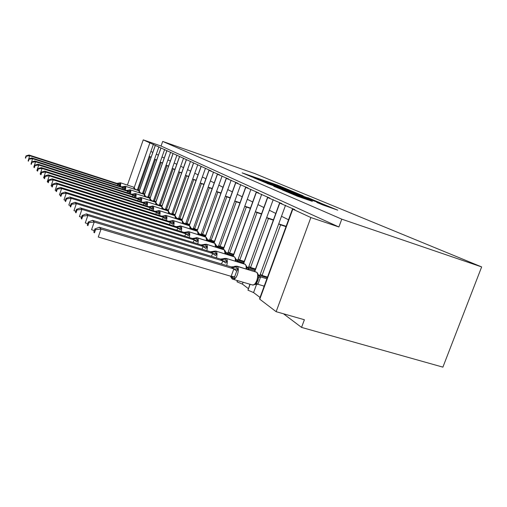 <?xml version="1.0" encoding="UTF-8"?>
<svg xmlns="http://www.w3.org/2000/svg" width="507" height="507" viewBox="0 0 507 507"><rect width="100%" height="100%" fill="white"/><g stroke="black" fill="none" stroke-linecap="round" stroke-linejoin="round"><path stroke-width="0.76" d="M289.009 189.891L277.449 185.099L242.124 172.862L252.942 177.374L252.099 176.835L256.117 178.134L289.009 189.891M322.661 204.891L337.744 210.158L321.064 203.307L282.418 189.973L298.084 196.494L312.325 201.323L288.191 192.134L316.286 201.767L325.317 205.234L316.799 202.401L322.661 204.891M162.69 141.428L341.781 219.17L481.65 266.923L254.875 173.609L162.69 141.428L161.068 146.041L143.247 139.862L211.242 170.973L209.055 170.358L219.664 174.864L217.465 174.256L228.562 178.977L226.356 178.375L237.992 183.331L235.774 182.742L247.993 187.951L245.768 187.368L258.614 192.863L256.39 192.292L269.927 198.091L267.696 197.534L281.993 203.662L279.769 203.123L294.89 209.625L292.805 209.169L310.861 217.535L276.138 311.685L304.396 319.746L301.545 327.402L283.47 313.776M303.148 195.829L289.934 190.315L253.639 177.754L267.132 183.35L303.148 195.829M307.869 197.66L320.354 202.901L281.968 189.65L273.799 186.316L291.36 192.33L287.887 190.841L267.227 183.534L307.8 197.838M263.298 285.872L264.077 286.43M250.122 284.275L247.967 290.181L253.576 292.571L256.662 284.148M253.576 292.571L260.034 297.457M259.831 275.491L260.294 274.217L262.068 275.44L280.593 224.867L278.711 223.885L285.517 205.291M260.294 274.217L278.711 223.885L286.132 226.299M286.005 226.642L280.593 224.867M262.068 275.44L267.506 277.082M281.499 216.28L288.521 219.772M237.479 280.548L237.016 281.829L242.416 284.116L243.113 282.209M242.416 284.116L248.322 288.591M248.462 267.538L248.899 266.34L250.559 267.493L268.418 218.53L266.663 217.611L273.229 199.612M248.899 266.34L266.663 217.611M273.324 220.146L268.418 218.53M250.559 267.493L255.484 268.983M269.35 210.253L275.776 213.441M237.808 260.085L238.214 258.963L239.779 260.04L257.024 212.591L255.376 211.736L261.713 194.295M238.214 258.963L255.376 211.736M261.473 214.062L257.024 212.591M239.779 260.04L244.241 261.403M257.968 204.6L263.855 207.521M227.801 253.088L228.188 252.03L229.652 253.044L246.326 207.021L244.773 206.216L250.902 189.295M228.188 252.03L244.773 206.216M250.363 208.358L246.326 207.021M229.652 253.044L233.708 254.286M247.283 199.295L252.682 201.976M218.384 246.51L218.745 245.508L220.127 246.459L236.262 201.78L234.804 201.019L240.73 184.599M218.745 245.508L234.804 201.019M239.938 203.003L236.262 201.78M220.127 246.459L223.815 247.6M237.232 194.301L242.188 196.767M209.505 240.305L209.847 239.355L211.146 240.255L226.781 196.843L225.406 196.127L231.148 180.169M209.847 239.355L225.406 196.127M230.121 197.958L226.781 196.843M211.146 240.255L214.505 241.3M227.757 189.599L232.32 191.868M201.121 234.456L201.444 233.55L202.673 234.399L217.833 192.185L216.533 191.507L222.104 175.992M201.444 233.55L216.533 191.507M220.875 193.199L217.833 192.185M202.673 234.399L205.728 235.356M218.815 185.163L223.017 187.248M193.186 228.917L193.497 228.061L194.663 228.866L209.372 187.78L208.143 187.14L213.548 172.038M193.497 228.061L208.143 187.14M212.148 188.705L209.372 187.78M194.663 228.866L197.438 229.734M210.354 180.961L214.233 182.888M185.676 223.676L185.968 222.858L187.07 223.619L201.368 183.61L200.202 183.002L205.455 168.299M185.968 222.858L200.202 183.002L203.96 184.25M203.89 184.453L201.368 183.61M187.07 223.619L189.605 224.417M202.35 176.987L205.924 178.762M178.553 218.701L178.832 217.921L179.877 218.65L193.775 179.655L192.666 179.079L197.774 164.75M178.832 217.921L192.666 179.079L196.139 180.232M196.07 180.429L193.775 179.655M179.877 218.65L182.178 219.373M194.758 173.217L198.06 174.858M171.784 213.979L172.044 213.238L173.039 213.922L186.563 175.897L185.511 175.352L190.48 161.378M172.044 213.238L185.511 175.352M188.655 176.607L186.563 175.897M173.039 213.922L175.137 214.588M187.546 169.636L190.594 171.151M165.345 209.492L165.599 208.783L166.543 209.435L179.706 172.329L178.711 171.81L183.547 158.178M165.599 208.783L178.711 171.81L181.671 172.798M181.614 172.976L179.706 172.329M166.543 209.435L168.451 210.044M180.688 166.233L183.509 167.633M159.211 205.221L159.452 204.536L160.358 205.158L173.185 168.932L172.234 168.438L176.943 155.123M159.452 204.536L172.234 168.438M174.915 169.515L173.185 168.932M160.358 205.158L162.094 205.715M174.161 162.988L176.766 164.287M153.368 201.146L153.596 200.487L154.458 201.083L166.961 165.694L166.055 165.219L170.65 152.214M153.596 200.487L166.055 165.219M168.539 166.226L166.961 165.694M154.458 201.083L156.036 201.59M167.937 159.901L170.352 161.099M147.784 197.255L148.006 196.627L148.83 197.198L161.03 162.601L160.168 162.151L164.648 149.445M148.006 196.627L160.168 162.151L162.513 162.937M162.455 163.089L161.03 162.601M148.83 197.198L150.262 197.654M161.999 156.955L164.23 158.064M142.454 193.541L142.67 192.939L143.456 193.478L155.364 159.654L154.534 159.223L158.913 146.796M142.67 192.939L154.534 159.223M156.657 160.092L155.364 159.654M143.456 193.478L144.749 193.896M156.327 154.134L158.393 155.161M137.359 189.992L137.562 189.409L138.316 189.929L149.945 156.834L149.153 156.416L153.425 144.261M137.562 189.409L149.153 156.416L151.162 157.094M151.111 157.227L149.945 156.834M138.316 189.929L139.482 190.302M150.902 151.441L152.816 152.392M276.138 311.685L259.78 299.206L259.622 298.591L292.476 209.004M247.967 290.181L249.919 284.218M237.016 281.829L237.295 280.491M341.781 219.17L338.885 226.978L310.861 217.535M338.885 226.978L161.068 146.041M155.319 145.458L139.311 190.981M481.65 266.923L442.89 367.138L301.545 327.402M127.415 185.055L143.247 139.862M160.966 148.076L144.571 194.612M166.873 150.813L150.072 198.408M173.058 153.678L155.839 202.394M179.554 156.688L161.879 206.583L161.226 206.286L161.594 206.406M186.373 159.851L168.223 210.969M193.547 163.172L174.89 215.595M201.095 166.67L181.905 220.475L181.481 220.342M209.055 170.358L189.295 225.64M217.465 174.256L197.09 231.091M226.356 178.375L205.335 236.864M235.774 182.742L214.062 242.973L215.044 243.404M245.768 187.368L223.314 249.463M256.39 192.292L233.15 256.358M267.696 197.534L243.613 263.703M279.769 203.123L254.774 271.549M156.707 159.946L154.54 159.211M168.59 166.068L166.062 165.212M174.972 169.351L172.234 168.425M188.718 176.423L185.518 175.34M212.224 188.49L208.149 187.127M220.957 192.971L216.54 191.494M230.21 197.711L225.412 196.114M240.026 202.743L234.811 201.006M250.464 208.079L244.78 206.197M261.58 213.764L255.382 211.717M273.444 219.823L266.669 217.592M291.119 190.86L257.41 179.142L267.981 183.154L291.119 190.86M305.48 197.248L290.524 191.709L305.48 197.248L305.309 197.724M26.307 156.169L26.034 155.877L25.35 157.892L25.623 158.19L26.307 156.169L29.71 155.725L118.055 184.231L116.895 183.382L29.013 155.009L29.71 155.725L28.132 160.833M117.25 185.423L117.966 184.206M139.368 190.638L135.084 189.257M135.128 189.314L135.572 189.574M116.895 183.382L120.457 182.805L133.949 187.248M117.123 183.667L119.418 183.071L120.704 184.478L119.772 185.568L117.941 184.237M134.526 189.231L134.685 188.433L133.785 187.172L134.095 189.092M134.298 188.87L135.014 189.39M118.055 184.231L120.704 184.478M26.034 155.877L29.013 155.009M29.102 159.128L28.817 158.83L28.113 160.89L28.398 161.194L29.102 159.128L32.581 158.685L122.827 187.717L121.61 186.83L31.852 157.93L32.581 158.685L31.041 163.932M121.984 188.972L122.738 187.691M144.628 194.238L140.185 192.812M121.61 186.83L125.267 186.246L139.032 190.765M121.857 187.127L124.202 186.519L125.54 187.97L124.583 189.086L122.713 187.723M139.653 192.856L139.793 191.995L138.861 190.689L139.197 192.711M139.406 192.438L140.217 193.04M122.827 187.717L125.54 187.97M28.817 158.83L31.852 157.93M32.03 162.234L31.726 161.917L31.009 164.034L31.307 164.35L32.03 162.234L35.598 161.777L127.821 191.367L126.554 190.436L34.831 160.992L35.598 161.777L33.792 167.082L34.102 167.177M126.946 192.685L127.732 191.335M31.307 164.35L31.009 164.034M150.135 198.009L145.528 196.532M145.585 196.608L146.32 197.065M126.554 190.436L130.299 189.846L144.089 194.289M126.813 190.752L129.209 190.125L130.597 191.627L129.621 192.768L127.707 191.373M145.015 196.646L144.749 196.171L145.141 195.721L144.349 194.447M144.749 196.171L145.667 196.855M127.821 191.367L130.597 191.627M31.726 161.917L34.831 160.992M35.103 165.497L34.787 165.162L34.051 167.329L34.362 167.665L35.103 165.497L38.76 165.029L133.056 195.189L131.725 194.213L37.955 164.205L38.76 165.029L36.91 170.46L37.309 170.593M132.137 196.583L132.961 195.157M34.362 167.665L34.051 167.329M155.903 201.957L151.118 200.423M151.181 200.512L152.068 201.083M131.725 194.213L135.565 193.611L149.324 198.028M132.01 194.549L134.456 193.902L135.895 195.455L134.9 196.627L132.935 195.195M150.63 200.62L150.351 200.081L150.737 199.625L149.92 198.3M150.351 200.081L151.39 200.861M133.056 195.189L135.895 195.455M34.787 165.162L37.955 164.205M38.329 168.92L38 168.571L37.245 170.789L37.569 171.144L38.329 168.92L42.087 168.451L138.544 199.2L137.055 198.148L41.238 167.576L42.087 168.451L40.186 174.015L40.693 174.18M137.587 200.664L138.449 199.169M37.569 171.144L37.245 170.789M161.955 206.096L156.98 204.505M157.05 204.6L158.076 205.284M137.144 198.18L141.092 197.565L155.478 202.173M137.454 198.529L140.122 197.99L141.447 199.466L140.439 200.677L138.417 199.207M156.524 204.79L156.219 204.182L156.612 203.725L155.757 202.344M156.219 204.182L157.398 205.062M138.544 199.2L141.447 199.466M38 168.571L41.238 167.576M41.732 172.526L41.384 172.158L40.604 174.433L40.953 174.807L41.732 172.526L45.586 172.044L144.305 203.408L142.74 202.306L44.698 171.125L45.586 172.044L43.634 177.754L44.255 177.951M143.304 204.961L144.21 203.377M40.953 174.807L40.604 174.433M168.311 210.437L163.134 208.789M163.21 208.897L164.344 209.689M142.835 202.337L146.891 201.716L161.701 206.514L147.068 201.843C147.638 202.426 147.651 203.865 147.1 206.159M143.17 202.705L145.908 202.154L147.284 203.687L146.25 204.923L144.178 203.415M162.703 209.169L162.379 208.485L162.772 208.022L161.701 206.514L162.145 208.992M162.379 208.485L163.666 209.442M144.305 203.408L147.284 203.687M41.384 172.158L44.698 171.125M45.313 176.328L44.946 175.942L44.147 178.274L44.508 178.667L45.313 176.328L49.274 175.834L150.364 207.832L148.817 206.704L48.336 174.871L49.274 175.834L47.265 181.696L48.013 181.931M149.311 209.473L150.268 207.807M44.508 178.667L44.147 178.274M174.991 215L169.592 213.289M169.68 213.409L170.897 214.309M148.817 206.704L152.987 206.076L167.627 210.735M149.178 207.103L151.986 206.533L153.418 208.117L152.36 209.391L150.237 207.845M169.192 213.77L168.856 213.01L169.249 212.541L168.318 211.045M168.856 213.01L170.295 214.068M150.364 207.832L153.418 208.117M44.946 175.942L48.336 174.871M49.09 180.334L48.704 179.928L47.88 182.324L48.266 182.742L49.09 180.334L53.165 179.833L156.739 212.496L155.117 211.305L52.177 178.813L53.165 179.833L51.099 185.854L51.993 186.132M155.643 214.233L156.644 212.465M48.266 182.742L47.88 182.324M182.026 219.804L176.398 218.023M176.493 218.162L177.754 219.119L181.817 220.399M155.117 211.305L159.401 210.671L174.357 215.405M155.503 211.723L158.184 211.001L159.876 212.782L158.799 214.093L156.612 212.503M176.024 218.618L175.669 217.769L176.062 217.294L175.086 215.735M175.669 217.769L177.754 219.119M156.739 212.496L159.876 212.782M48.704 179.928L52.177 178.813M53.083 184.573L52.677 184.136L51.828 186.601L52.234 187.045L53.083 184.573L57.278 184.06L163.463 217.408L161.752 216.153L56.233 182.983L57.278 184.06L55.155 190.252L56.195 190.575M162.31 219.252L163.362 217.376M52.234 187.045L51.828 186.601M189.447 224.861L183.559 223.01M183.667 223.162L185.074 224.246M189.219 225.495L185.074 224.195M161.752 216.153L166.163 215.507L181.455 220.33M162.17 216.597L164.914 215.849L166.683 217.706L165.58 219.056L163.33 217.414M183.223 223.733L182.85 222.782L183.242 222.307L182.222 220.672M182.85 222.782L184.979 224.164M163.463 217.408L166.683 217.706M52.677 184.136L56.233 182.983M57.31 189.054L56.879 188.598L56.004 191.133L56.435 191.602L57.31 189.054L61.632 188.534L170.561 222.592L168.749 221.267L60.523 187.387L61.632 188.534L59.439 194.903L60.656 195.277M169.344 224.55L170.46 222.56M56.435 191.602L56.004 191.133M197.274 230.197L191.12 228.27M191.24 228.448L192.685 229.715M197.033 230.869L192.692 229.513M168.749 221.267L173.299 220.615L188.934 225.526M169.205 221.743L172.241 221.122L173.863 222.896L172.741 224.29L170.422 222.605M190.816 229.132L190.423 228.08L190.816 227.599L189.751 225.888M190.423 228.08L192.59 229.481M170.561 222.592L173.863 222.896M56.879 188.598L60.523 187.387M61.791 193.813L61.328 193.325L60.434 195.936L60.891 196.431L61.791 193.813L66.252 193.275L178.065 228.074L176.151 226.673L65.067 192.064L66.252 193.275L63.99 199.834L65.397 200.265M176.785 230.165L177.957 228.042M60.891 196.431L60.434 195.936M205.55 235.837L199.105 233.828M199.245 234.025L200.728 235.425M205.297 236.547L200.747 235.134M176.151 226.673L180.841 226.014L196.83 231.008M176.639 227.174L179.763 226.54L181.462 228.384L180.308 229.823L177.925 228.087M198.833 234.842L198.427 233.67L198.82 233.188L197.692 231.388M198.427 233.67L200.639 235.096M178.065 228.074L181.462 228.384M61.328 193.325L65.067 192.064M66.55 198.858L66.062 198.338L65.13 201.032L65.618 201.558L66.55 198.858L71.151 198.313L186.012 233.879L183.87 232.358L69.896 197.02L71.151 198.313L68.819 205.069L70.441 205.563M184.662 236.11L185.898 233.841M65.618 201.558L65.13 201.032M214.322 241.801L207.559 239.703M207.712 239.931L209.233 241.478M214.049 242.561L209.264 241.078M183.978 232.396L188.826 231.724L205.189 236.813M184.51 232.935L187.476 232.105L189.504 234.196L188.325 235.679L185.866 233.892M207.325 240.888L206.9 239.589L207.293 239.101L206.121 237.225M206.9 239.589L209.157 241.047M186.012 233.879L189.504 234.196M66.062 198.338L69.896 197.02M71.614 204.232L71.094 203.681L70.131 206.45L70.65 207.014L71.614 204.232L76.367 203.668L194.441 240.033L192.172 238.423L75.03 202.299L76.367 203.668L73.952 210.639L75.816 211.21M193.009 242.422L194.327 240.001M70.65 207.014L70.131 206.45M223.619 248.126L216.521 245.933M216.685 246.187L218.295 247.384L218.251 247.904M223.327 248.931L218.295 247.384M192.28 238.461L197.293 237.783L214.848 243.322L197.553 237.973C198.459 238.879 198.529 240.844 197.768 243.88M192.856 239.038L195.911 238.176L198.041 240.362L196.83 241.896L194.289 240.045M216.318 247.308L215.887 245.863L216.274 245.375L214.848 243.322L215.589 247.08M215.887 245.863L218.187 247.346M194.441 240.033L198.041 240.362M71.094 203.681L75.03 202.299M77.013 209.955L76.456 209.366L75.467 212.23L76.018 212.832L77.013 209.955L81.925 209.385L203.396 246.579L201.102 244.9L80.505 207.921L81.925 209.385L79.434 216.584L81.564 217.224M201.881 249.133L203.275 246.541M76.018 212.832L75.467 212.23M233.505 254.837L226.033 252.549M226.217 252.835L227.884 254.077L227.827 254.729M233.195 255.699L227.884 254.077M201.102 244.9L206.286 244.222L223.441 249.501M201.729 245.521L205.139 244.824L207.103 246.915L205.867 248.5L203.244 246.592M225.875 254.134L225.425 252.53L225.811 252.042L224.519 249.964M225.425 252.53L227.776 254.045M203.396 246.579L207.103 246.915M76.456 209.366L80.505 207.921M82.78 216.077L82.185 215.443L81.158 218.403L81.747 219.043L82.78 216.077L87.869 215.488L212.927 253.544L210.487 251.757L86.348 213.922L87.869 215.488L85.284 222.928L87.724 223.663M211.324 256.295L212.807 253.506M81.747 219.043L81.158 218.403M244.032 261.98L236.154 259.584M236.357 259.907L238.087 261.2L238.005 261.999M243.696 262.905L238.087 261.2M210.487 251.757L215.855 251.066L233.435 256.447M211.166 252.423L214.391 251.491L216.755 253.887L215.488 255.534L212.769 253.557M236.034 261.403L235.578 259.622L235.964 259.134L234.595 256.941M235.578 259.622L237.973 261.162M212.927 253.544L216.755 253.887M82.185 215.443L86.348 213.922M88.953 222.624L88.319 221.952L87.255 225.013L87.882 225.697L88.953 222.624L94.232 222.028L223.099 260.972L220.494 259.071L92.597 220.349L94.232 222.028L91.552 229.722L94.334 230.552M221.394 263.938L222.979 260.934M87.882 225.697L87.255 225.013M255.262 269.597L246.941 267.075M247.163 267.442L248.962 268.792L248.855 269.762M254.901 270.586L248.962 268.792M220.494 259.071L226.065 258.374L244.076 263.849M221.236 259.78L224.557 258.811L227.054 261.327L225.748 263.038L222.934 260.991M246.858 269.16L246.402 267.183L246.782 266.695L245.337 264.381M246.402 267.183L248.848 268.754M223.099 260.972L227.054 261.327M88.319 221.952L92.597 220.349M255.084 269.54L255.306 268.925M252.385 284.94L254.748 284.592L256.403 283.102L257.886 284.269L254.59 284.503M94.898 228.936L93.795 232.105L94.473 232.846L95.582 229.658L94.898 228.936L99.309 227.244L101.064 229.044L233.974 268.919L231.179 266.878L235.413 266.638L238.056 269.28L236.725 271.061L234.684 276.67L234.665 278.616L231.718 277.994L230.546 276.176M95.582 229.658L101.064 229.044L98.276 237.023L231.129 276.347L233.847 268.881M99.309 227.244L231.179 266.878M94.473 232.846L93.795 232.105M234.665 278.616L231.129 276.347M267.271 277.728L258.469 275.079M258.709 275.497L260.579 276.961L257.924 284.218M266.878 278.787L260.579 276.898M264.185 286.132L257.886 284.269M257.727 280.491L258.431 277.557L257.968 275.263L258.342 274.775L257.081 272.512L255.439 271.752M257.968 275.263L260.459 276.86M233.974 268.919L238.056 269.28M266.638 277.538L266.872 276.892M259.78 299.206L292.805 209.169M134.235 187.47L149.863 142.93M277.31 185.492L277.449 185.099M280.054 186.468L280.181 186.113M267.823 183.591L267.981 183.154M289.123 190.974L289.288 190.537M289.947 192.413L290.118 191.931M293.819 193.75L294.016 193.205M296.868 194.802L297.045 194.327M321.983 204.613L322.129 204.213M296.994 196.108L297.184 195.594M303.42 198.332L303.611 197.812M306.634 199.447L306.805 198.998M119.126 182.995L120.457 182.805M117.263 183.768L120.603 182.907L120.558 186.487M134.685 188.433L135.242 189.447M123.898 186.437L125.267 186.246M122.003 187.235L125.413 186.348C125.869 186.817 125.863 188.059 125.381 190.062M139.793 191.995L140.547 193.142M128.886 190.036L130.071 189.77L144.178 194.371L144.539 196.494M126.965 190.86L130.451 189.954C130.933 190.448 130.926 191.728 130.432 193.801M145.141 195.721L146.174 197.02M145.693 196.741L146.181 196.963M134.114 193.807L135.325 193.535L149.742 198.231L150.129 200.461M132.169 194.663L135.724 193.731C136.237 194.251 136.237 195.582 135.724 197.724M150.737 199.625L151.954 200.994M151.282 200.645L151.777 200.873M139.59 197.762L140.826 197.483L155.579 202.268L155.991 204.619M137.619 198.649L141.257 197.686C141.802 198.237 141.802 199.619 141.269 201.837M156.612 203.725L157.829 205.094M157.145 204.739L157.652 204.967M145.344 201.913L147.068 201.843L143.342 202.838M162.772 208.022L164.002 209.404M163.298 209.03L163.812 209.271M151.39 206.273L152.67 205.981L168.14 210.969L168.609 213.586M149.362 207.236L153.171 206.216C153.779 206.831 153.798 208.326 153.222 210.709M169.243 212.541L170.485 213.922M169.763 213.548L170.282 213.783M157.747 210.868L159.059 210.57L174.909 215.659L175.416 218.428M155.7 211.869L159.597 210.811C160.244 211.463 160.269 213.029 159.667 215.5M176.062 217.294L177.304 218.682M176.569 218.295L177.095 218.536M164.452 215.703L165.783 215.399L182.045 220.602L182.59 223.53M162.373 216.749L166.372 215.659C167.057 216.35 167.088 217.985 166.467 220.551M183.236 222.307L183.61 223.194L184.491 223.695M183.73 223.295L184.269 223.543M171.524 220.805L172.881 220.494L189.567 225.811L190.157 228.923M169.42 221.901L173.521 220.773C174.25 221.515 174.294 223.219 173.635 225.888M192.254 229.582L192.692 229.563M190.816 227.599L191.171 228.473L192.071 228.987M191.291 228.575L191.836 228.822M179.003 226.204L180.378 225.881L197.521 231.319L198.148 234.627M176.867 227.345L181.075 226.179C181.861 226.971 181.905 228.752 181.221 231.541M200.062 235.223L200.74 235.185M198.82 233.188L199.156 234.05L200.075 234.57M199.276 234.152L199.828 234.399M186.912 231.914L188.826 231.724L205.931 237.149L206.615 240.667M184.751 233.112L189.073 231.902C189.91 232.745 189.973 234.621 189.25 237.523M208.333 241.199L209.264 241.136M207.293 239.101L207.604 239.944L208.548 240.483M207.724 240.045L208.288 240.299M195.303 237.967L196.716 237.631L197.553 237.973L193.116 239.228M217.104 247.549L218.295 247.441M216.274 245.375L216.559 246.199L217.528 246.751M216.679 246.301L217.25 246.554M204.213 244.393L206.286 244.222L224.316 249.881L225.114 253.899M202.001 245.724L206.564 244.418C207.534 245.394 207.617 247.467 206.812 250.642M226.439 254.305L227.884 254.134M225.811 252.042L226.071 252.835L227.06 253.399M226.185 252.936L226.768 253.196M213.694 251.238L215.855 251.066L234.392 256.859C235.204 257.518 235.495 258.95 235.254 261.168M211.457 252.638L216.153 251.282C217.199 252.334 217.3 254.52 216.445 257.841M236.395 261.511L238.087 261.257M235.964 259.134L236.18 259.895L237.2 260.471M236.294 259.996L236.883 260.256M223.802 258.532L226.065 258.374L245.128 264.293C246.015 265.015 246.326 266.555 246.066 268.919M221.546 260.009L226.382 258.595C227.516 259.736 227.624 262.049 226.718 265.535M247.042 269.217L248.962 268.856M246.782 266.695L246.96 267.423L248.005 268.013M247.245 267.614L247.67 267.778M232.504 279.142L253.031 285.137C254.47 284.75 255.737 283.166 256.827 280.39C258.082 276.41 258.006 273.691 256.593 272.234L237.308 266.416C238.645 267.861 238.683 270.592 237.415 274.61C236.325 277.418 235.083 279.021 233.683 279.427L232.738 279.249M230.894 276.277L232.111 278.869L231.084 276.334M234.602 266.327L236.972 266.175L256.808 272.322M231.991 267.645L237.308 266.416L232.326 267.892M230.761 276.892L232.086 278.844M258.431 277.557L260.579 276.961M258.342 274.775L258.83 275.656L258.469 275.459L259.546 276.062M258.735 275.637L259.185 275.814M231.135 276.283L234.684 276.67M233.803 268.932L236.725 271.061M139.26 190.936L155.262 145.427M144.514 194.561L160.903 148.038M150.009 198.357L166.803 150.775M155.763 202.35L172.988 153.64M161.803 206.526L179.472 156.644M168.14 210.918L186.284 159.8M174.383 215.412L174.782 215.545L193.452 163.121M181.804 220.437L200.994 166.619M189.181 225.602L208.947 170.301M196.97 231.053L217.351 174.193M205.202 236.82L226.23 178.306M213.916 242.929L235.635 182.666M223.156 249.412L245.616 187.292M232.973 256.308L256.225 192.204M243.423 263.646L267.525 197.438M254.571 271.486L279.579 203.028M292.888 192.273L293.071 191.76M291.176 192.837L291.36 192.33M308.465 198.814L308.662 198.275M325.107 205.817L325.317 205.234M149.647 198.136L149.331 198.028M168.02 210.861L167.646 210.735M189.422 225.678L188.972 225.539M197.356 231.179L196.881 231.027M205.76 236.997L205.246 236.832M214.664 243.164L214.112 242.986M224.119 249.71L223.524 249.526M234.177 256.675L233.524 256.472M244.894 264.096L244.19 263.881M257.657 280.555L255.11 284.338L256.504 283.179C257.67 281.239 258.336 279.332 258.5 277.449L257.657 280.555M231.484 276.467L232.409 276.961"/></g></svg>
